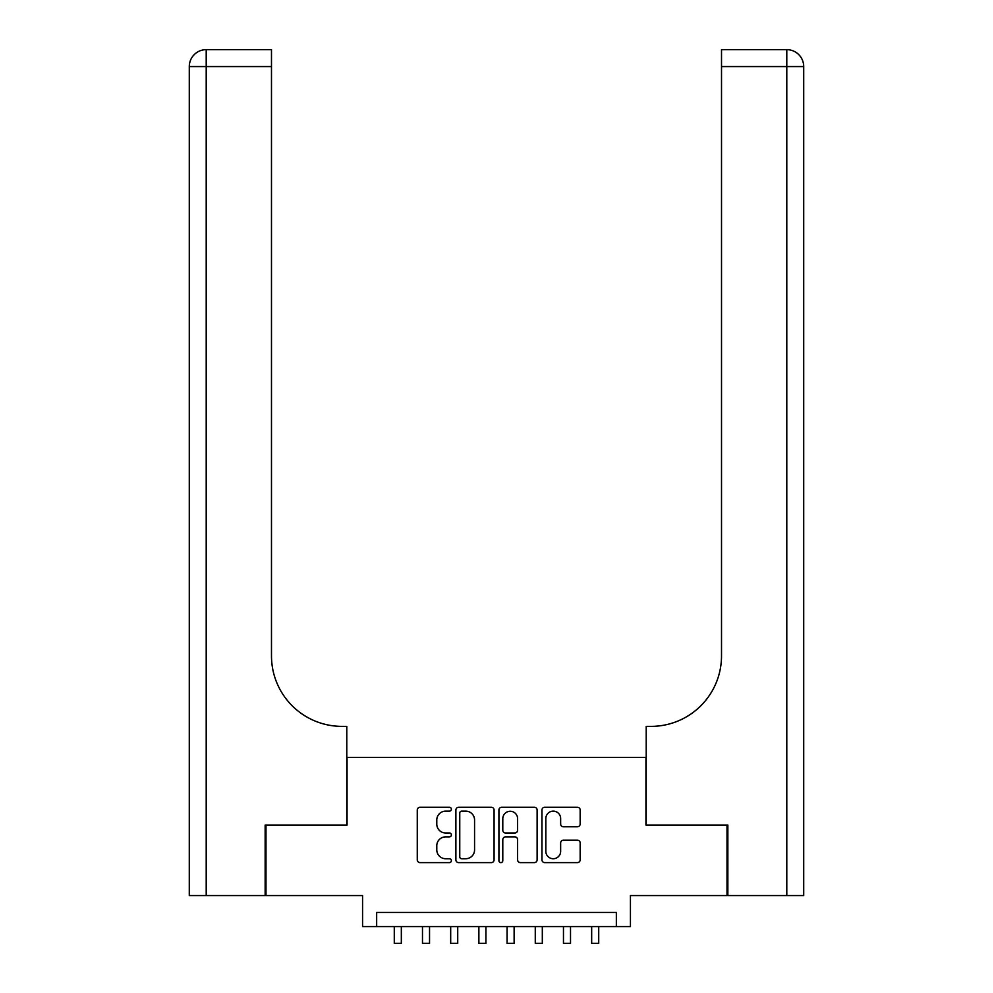 <?xml version="1.0" encoding="UTF-8"?>
<svg xmlns="http://www.w3.org/2000/svg" width="993" height="993" viewBox="0 0 993 993"><rect width="100%" height="100%" fill="white"/><g stroke="black" fill="none" stroke-linecap="round" stroke-linejoin="round"><path stroke-width="1.49" d="M451.381 809.196A1.936 1.936 0 0 0 449.444 807.259L420.039 807.259A2.768 2.768 0 0 0 417.271 810.027L417.271 859.839A2.768 2.768 0 0 0 420.039 862.607L449.444 862.607A1.936 1.936 0 0 0 451.381 860.67A1.936 1.936 0 0 0 449.444 858.734L445.646 858.734A8.863 8.863 0 0 1 436.783 849.884L436.783 845.726A8.863 8.863 0 0 1 445.646 836.876L449.444 836.876A1.936 1.936 0 0 0 451.381 834.927A1.936 1.936 0 0 0 449.444 832.99L445.646 832.99A8.863 8.863 0 0 1 436.783 824.14L436.783 819.982A8.863 8.863 0 0 1 445.646 811.132L449.444 811.132A1.936 1.936 0 0 0 451.381 809.196M577.392 826.772A2.768 2.768 0 0 0 580.16 824.004L580.16 810.027A2.768 2.768 0 0 0 577.392 807.259L544.723 807.259A2.768 2.768 0 0 0 541.955 810.027L541.955 859.839A2.768 2.768 0 0 0 544.723 862.607L577.392 862.607A2.768 2.768 0 0 0 580.16 859.839L580.16 842.958A2.768 2.768 0 0 0 577.392 840.19L563.403 840.19A2.768 2.768 0 0 0 560.648 842.958L560.648 851.336A7.398 7.398 0 0 1 553.238 858.734A7.398 7.398 0 0 1 545.84 851.336L545.84 818.53A7.398 7.398 0 0 1 553.238 811.132A7.398 7.398 0 0 1 560.648 818.53L560.648 824.004A2.768 2.768 0 0 0 563.403 826.772L577.392 826.772M616.343 926.568L630.431 926.568L630.431 895.562L727.013 895.562L727.013 825.059L645.946 825.059L645.946 757.386L347.054 757.386L347.054 825.059L265.987 825.059L265.987 895.562L362.569 895.562L362.569 926.568L616.343 926.568L616.343 912.48L376.657 912.48L376.657 926.568M494.08 810.027A2.768 2.768 0 0 0 491.312 807.259L458.654 807.259A2.768 2.768 0 0 0 455.886 810.027L455.886 859.839A2.768 2.768 0 0 0 458.654 862.607L491.312 862.607A2.768 2.768 0 0 0 494.08 859.839L494.08 810.027M501.688 807.259L534.346 807.259A2.768 2.768 0 0 1 537.114 810.027L537.114 859.839A2.768 2.768 0 0 1 534.346 862.607L520.369 862.607A2.768 2.768 0 0 1 517.601 859.839L517.601 839.644A2.768 2.768 0 0 0 514.833 836.876L505.561 836.876A2.768 2.768 0 0 0 502.793 839.644L502.793 860.67A1.936 1.936 0 0 1 500.857 862.607A1.936 1.936 0 0 1 498.92 860.67L498.92 810.027A2.768 2.768 0 0 1 501.688 807.259M461.695 811.132A1.936 1.936 0 0 0 459.759 813.068L459.759 856.798A1.936 1.936 0 0 0 461.695 858.734L465.705 858.734A8.863 8.863 0 0 0 474.567 849.884L474.567 819.982A8.863 8.863 0 0 0 465.705 811.132L461.695 811.132M517.601 818.679A7.398 7.398 0 0 0 510.203 811.269A7.398 7.398 0 0 0 502.793 818.679L502.793 830.222A2.768 2.768 0 0 0 505.561 832.99L514.833 832.99A2.768 2.768 0 0 0 517.601 830.222L517.601 818.679M394.283 926.568L394.283 943.35L401.333 943.35L401.333 926.568M265.143 825.059L346.78 825.059L346.78 726.38L341.977 726.38A70.491 70.491 0 0 1 271.486 655.889L271.486 66.568L206.209 66.568L206.209 895.562L265.143 895.562L265.143 825.059M206.209 895.562L189.291 895.562L189.291 66.568A16.918 16.918 0 0 1 206.209 49.65L271.486 49.65L271.486 66.568M341.977 726.38A70.491 70.491 0 0 1 271.486 655.889M206.209 49.65A16.918 16.918 0 0 0 189.291 66.568L206.209 66.568L206.209 49.65M786.791 895.562L786.791 66.568L803.709 66.568A16.918 16.918 0 0 0 786.791 49.65A16.918 16.918 0 0 1 803.709 66.568L803.709 895.562L727.857 895.562L727.857 825.059L646.22 825.059L646.22 726.38L651.023 726.38A70.491 70.491 0 0 0 721.514 655.889L721.514 49.65L786.791 49.65A16.918 16.918 0 0 1 803.709 66.568L803.709 726.38M782.558 49.65L721.514 49.65M651.023 726.38A70.491 70.491 0 0 0 721.514 655.889M422.484 926.568L422.484 943.35L429.535 943.35L429.535 926.568M450.685 926.568L450.685 943.35L457.723 943.35L457.723 926.568M478.874 926.568L478.874 943.35L485.925 943.35L485.925 926.568M507.075 926.568L507.075 943.35L514.126 943.35L514.126 926.568M535.277 926.568L535.277 943.35L542.315 943.35L542.315 926.568M563.465 926.568L563.465 943.35L570.516 943.35L570.516 926.568M591.667 926.568L591.667 943.35L598.717 943.35L598.717 926.568M786.791 49.65L786.791 66.568L721.514 66.568"/></g></svg>
